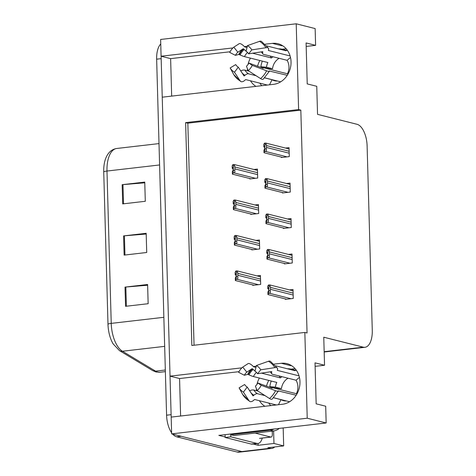<?xml version="1.0" encoding="UTF-8"?>
<svg xmlns="http://www.w3.org/2000/svg" width="476" height="476" viewBox="0 0 476 476"><rect width="100%" height="100%" fill="white"/><g stroke="black" fill="none" stroke-linecap="round" stroke-linejoin="round"><path stroke-width="0.71" d="M257.552 66.331A20.748 17.904 104.1 0 1 259.831 60.5M247.484 70.775A20.748 17.904 104.1 0 1 247.46 70.305A20.748 17.904 104.1 0 1 247.472 68.812M248.014 64.534A20.748 17.904 104.1 0 1 250.43 58.126M266.483 386.244A20.748 17.904 104.1 0 1 268.767 380.407M259.366 378.039A20.748 17.904 -75.9 0 0 256.951 384.441M256.403 388.725A20.748 17.904 -75.9 0 0 256.397 390.213A20.748 17.904 -75.9 0 0 256.415 390.689M274.759 446.94A19.451 9.341 -96.6 0 1 271.778 448.416L243.534 451.676A19.451 9.341 -96.6 0 1 241.838 451.557L171.646 433.874L171.176 417.107L282.47 404.249A20.748 17.904 -75.9 0 0 299.838 384.929A20.748 17.904 -75.9 0 0 286.969 363.652A20.748 17.904 -75.9 0 0 281.328 363.289L274.146 364.116M291.479 365.586A20.748 17.904 -75.9 0 0 290.729 365.657L281.328 363.289M258.093 443.459L258.141 445.286L253.155 444.031M225.16 436.98L218.823 435.379L326.161 422.985L325.691 406.212L316.165 403.815L315.017 362.849L324.549 365.253L323.763 337.216L363.277 347.171A19.451 9.341 83.4 0 0 364.973 347.29A19.451 9.341 83.4 0 0 372.268 330.368L367.115 145.894A19.451 9.341 83.4 0 0 357.048 124.296L317.54 114.341L316.754 86.305L307.228 83.901L306.086 42.941L315.612 45.339L315.142 28.572L296.215 23.8L160.626 39.46L161.096 56.227L232.972 47.927M273.611 430.953L273.962 443.459L258.141 445.286M273.962 443.459L283.678 445.911L283.178 427.948M271.778 448.416A19.451 9.341 -96.6 0 1 270.082 448.297L267.863 447.737L283.678 445.911M296.215 23.8L298.607 109.569L185.622 122.618L191.846 345.493L304.836 332.444L307.228 418.214L326.161 422.985M307.228 418.214L171.646 433.874M241.909 367.841L170.033 376.141L162.239 97.193L273.533 84.341A20.748 17.904 -75.9 0 0 290.907 65.016A20.748 17.904 -75.9 0 0 278.032 43.738A20.748 17.904 -75.9 0 0 272.391 43.376L265.209 44.203M247.312 46.273L244.408 46.606M256.249 366.181L253.345 366.52M171.669 96.104L170.622 58.631L161.096 56.227M239.006 371.673L179.559 378.539L180.606 416.018M179.559 378.539L170.033 376.141M261.764 85.698A20.748 17.904 104.1 0 1 259.89 83.163M282.072 49.212L286.141 48.742M306.181 46.428L315.612 45.339M270.701 405.612A20.748 17.904 104.1 0 1 268.827 403.077M291.009 369.126L295.078 368.656M315.118 366.341L324.549 365.253M304.836 332.444L307.056 333.004L300.832 110.129L298.607 109.569M300.832 110.129L187.841 123.177L194.047 345.243M187.841 123.177L185.622 122.618M282.357 192.554L282.369 192.982L290.283 192.066L290.033 183.105L286.51 183.51M283.351 228.016L283.363 228.438L291.27 227.528L291.02 218.567L287.498 218.972M284.339 263.478L284.35 263.9L292.264 262.99L292.014 254.023L288.492 254.434M285.332 298.934L285.344 299.362L293.252 298.446L293.002 289.485L289.479 289.896M281.37 157.098L281.381 157.52L289.289 156.604L289.039 147.643L285.517 148.054M250.769 213.992L250.781 214.414L258.688 213.504L258.438 204.543L254.916 204.948M251.756 249.454L251.768 249.876L259.676 248.96L259.426 239.999L255.904 240.41M252.744 284.91L252.756 285.338L260.67 284.422L260.42 275.461L256.897 275.872M249.775 178.53L249.787 178.958L257.695 178.042L257.445 169.081L253.922 169.486M259.42 400.709A20.748 17.904 -75.9 0 0 264.858 406.284M255.921 86.376A20.748 17.904 104.1 0 1 250.489 80.795M230.069 51.765L170.622 58.631M272.391 43.376L281.792 45.744A20.748 17.904 104.1 0 1 282.542 45.672M171.247 417.095A19.451 9.341 -96.6 0 1 171.11 414.673L161.162 58.661A19.451 9.341 -96.6 0 1 161.174 56.245M176.655 436.795L237.316 452.081A19.451 9.341 -96.6 0 0 239.011 452.2L243.534 451.676A19.451 9.341 -96.6 0 1 241.838 451.557L181.172 436.278L176.655 436.795A19.451 9.341 -96.6 0 1 172.717 434.148M107.987 324.221L103.732 171.878A23.342 11.21 -96.6 0 1 105.208 159.853C107.374 153.171 111.206 149.381 116.709 148.476A25.936 12.453 83.4 0 0 106.981 171.039L111.235 323.377A6.486 1.017 178.4 0 0 107.987 324.221A23.342 11.21 -96.6 0 0 113.121 343.886L119.476 350.628A6.486 5.331 121 0 0 122.439 351.24L155.545 371.143A25.936 12.453 83.4 0 0 157.758 372.089A25.936 12.453 83.4 0 0 160.019 372.25L165.368 371.631M171.61 432.738A19.451 9.341 -96.6 0 1 166.588 415.197L156.646 59.185A19.451 9.341 -96.6 0 1 160.751 43.941M125.015 287.111L147.614 284.499L148.149 303.706L125.551 306.312L125.015 287.111A5.188 0.815 178.4 0 1 125.843 287.028L126.378 306.217M122.154 184.7L144.752 182.088L145.293 201.288L122.695 203.901L122.154 184.7A5.188 0.815 178.4 0 1 122.981 184.617L123.516 203.805M123.587 235.906L146.186 233.294L146.721 252.494L124.123 255.106L123.587 235.906A5.188 0.815 178.4 0 1 124.409 235.822L124.944 255.011M146.203 234.025L124.409 235.822M144.775 182.82L122.981 184.617M147.637 285.237L125.843 287.028M233.294 168.659L232.24 168.391L233.056 167.165M233.139 167.272L233.056 170.426L232.33 171.592L232.401 174.156L233.18 172.895L233.746 172.83C234.858 172.627 235.168 171.776 234.668 170.289A3.243 2.796 -75.9 0 0 234.894 168.903L234.841 166.987A3.243 2.796 -75.9 0 0 234.537 165.66L234.257 164.535L232.948 164.577L232.169 165.832L232.24 168.391M250.935 178.821L232.401 174.156M233.18 172.895L233.389 165.797L234.537 165.66M233.52 170.42L234.668 170.289M233.389 165.797L232.948 164.577M264.882 147.221L263.835 146.959L264.644 145.727M264.733 145.834L264.65 148.988L263.924 150.16L263.996 152.719L264.775 151.463L265.34 151.398C266.453 151.189 266.762 150.339 266.257 148.851A3.243 2.796 -75.9 0 0 266.489 147.471L266.435 145.549A3.243 2.796 -75.9 0 0 266.132 144.228L265.852 143.097L264.543 143.139L263.764 144.395L263.835 146.959M282.53 157.389L263.996 152.719M264.775 151.463L264.983 144.359L266.132 144.228M265.114 148.982L266.257 148.851M264.983 144.359L264.543 143.139M234.281 204.121L233.234 203.853L234.043 202.627M234.127 202.728L234.043 205.888L233.323 207.054L233.395 209.613L234.174 208.357L234.733 208.292C235.852 208.083 236.155 207.238 235.656 205.751A3.243 2.796 -75.9 0 0 235.882 204.365L235.828 202.443A3.243 2.796 -75.9 0 0 235.525 201.122L235.251 199.991L233.942 200.039L233.157 201.294L233.234 203.853M251.923 214.283L233.395 209.613M234.174 208.357L234.382 201.253L235.525 201.122M234.507 205.882L235.656 205.751M234.382 201.253L233.942 200.039M235.275 239.577L234.222 239.315L235.037 238.089M235.12 238.19L235.037 241.35L234.311 242.516L234.382 245.075L235.162 243.819L235.727 243.754C236.84 243.545 237.149 242.7 236.643 241.207A3.243 2.796 -75.9 0 0 236.875 239.827L236.822 237.905A3.243 2.796 -75.9 0 0 236.518 236.584L236.239 235.453L234.93 235.495L234.15 236.756L234.222 239.315M252.917 249.745L234.382 245.075M235.162 243.819L235.37 236.715L236.518 236.584M235.501 241.344L236.643 241.207M235.37 236.715L234.93 235.495M236.263 275.039L235.209 274.777L236.025 273.545M236.108 273.652L236.025 276.806L235.299 277.972L235.37 280.537L236.155 279.275L236.715 279.216C237.833 279.007 238.137 278.157 237.637 276.669A3.243 2.796 -75.9 0 0 237.863 275.289L237.81 273.367A3.243 2.796 -75.9 0 0 237.506 272.046L237.226 270.915L235.917 270.957L235.138 272.212L235.209 274.777M253.904 285.201L235.37 280.537M236.155 279.275L236.364 272.177L237.506 272.046M236.489 276.8L237.637 276.669M236.364 272.177L235.917 270.957M265.876 182.683L264.823 182.415L265.638 181.189M265.721 181.296L265.638 184.45L264.912 185.616L264.983 188.181L265.763 186.919L266.328 186.854C267.441 186.651 267.75 185.801 267.25 184.313A3.243 2.796 -75.9 0 0 267.476 182.927L267.423 181.011A3.243 2.796 -75.9 0 0 267.119 179.69L266.84 178.56L265.531 178.601L264.751 179.857L264.823 182.415M283.517 192.845L264.983 188.181M265.763 186.919L265.977 179.821L267.119 179.69M266.102 184.444L267.25 184.313M265.977 179.821L265.531 178.601M266.863 218.145L265.816 217.877L266.625 216.651M266.715 216.753L266.625 219.912L265.905 221.078L265.977 223.637L266.756 222.381L267.322 222.316C268.434 222.108 268.738 221.263 268.238 219.775A3.243 2.796 -75.9 0 0 268.464 218.389L268.41 216.467A3.243 2.796 -75.9 0 0 268.113 215.146L267.833 214.016L266.524 214.063L265.745 215.319L265.816 217.877M284.511 228.307L265.977 223.637M266.756 222.381L266.965 215.277L268.113 215.146M267.095 219.906L268.238 219.775M266.965 215.277L266.524 214.063M267.857 253.601L266.804 253.339L267.619 252.113M267.702 252.215L267.619 255.374L266.893 256.54L266.965 259.099L267.744 257.843L268.309 257.778C269.422 257.57 269.731 256.725 269.232 255.231A3.243 2.796 -75.9 0 0 269.458 253.851L269.404 251.929A3.243 2.796 -75.9 0 0 269.101 250.608L268.821 249.478L267.512 249.519L266.733 250.781L266.804 253.339M285.499 263.769L266.965 259.099M267.744 257.843L267.952 250.739L269.101 250.608M268.083 255.368L269.232 255.231M267.952 250.739L267.512 249.519M268.845 289.063L267.798 288.801L268.607 287.569M268.69 287.677L268.607 290.83L267.887 291.996L267.958 294.561L268.738 293.305L269.303 293.24C270.416 293.032 270.719 292.181 270.219 290.693A3.243 2.796 -75.9 0 0 270.445 289.313L270.392 287.391A3.243 2.796 -75.9 0 0 270.094 286.07L269.815 284.94L268.506 284.981L267.726 286.237L267.798 288.801M286.493 299.225L267.958 294.561M268.738 293.305L268.946 286.201L270.094 286.07M269.077 290.824L270.219 290.693M268.946 286.201L268.506 284.981M299.041 375.867L277.335 370.393L277.443 369.733A7.134 2.755 148.5 0 0 277.46 368.234A7.134 2.755 148.5 0 0 274.884 367.627L260.747 369.798A14.911 12.87 104.1 0 0 256.415 365.52L254.981 371.191A8.895 7.675 104.1 0 1 257.564 373.737L271.701 371.572L271.742 372.232A7.134 2.755 148.5 0 0 271.725 373.731A7.134 2.755 148.5 0 0 272.623 374.32L296.018 380.217A12.965 11.192 104.1 0 1 296.399 393.706L273.004 387.809A7.134 0.851 26 0 0 271.98 387.779A7.134 0.851 26 0 0 272.189 388.184L257.819 382.99L261.181 385.304L275.533 390.695A7.134 0.851 26 0 0 278.246 391.278A7.134 0.851 26 0 0 278.032 390.873L296.179 395.235M289.587 401.75L273.652 397.734M265.001 395.615L257.564 393.741A7.134 3.499 119.9 0 0 253.928 395.205L253.351 395.717A0.649 0.315 -60.1 0 1 252.982 395.83A0.649 0.315 -60.1 0 1 252.923 395.776L247.228 387.059L243.426 392.129L249.121 400.846A7.134 3.499 119.9 0 0 249.751 401.452A7.134 3.499 119.9 0 0 253.833 400.173L254.404 399.661A0.649 0.315 -60.1 0 1 254.737 399.531L276.312 404.963M271.278 381.038A19.451 16.785 -75.9 0 0 269.821 386.661L275.854 388.184L281.447 388.648A12.965 11.192 104.1 0 1 288.069 378.212M255.933 367.412L253.827 366.883L252.881 366.068A7.134 2.321 50.2 0 0 248.079 363.622L242.724 367.103L246.812 372.131L252.167 368.65L253.208 369.459A7.134 2.321 50.2 0 0 255.029 370.994M275.759 365.848L295.078 370.715A19.451 16.785 -75.9 0 0 291.354 369.209A19.451 16.785 -75.9 0 0 287.367 368.775M286.32 400.923A12.965 11.192 104.1 0 1 283.434 400.643A12.965 11.192 104.1 0 1 280.959 399.638L273.599 397.781M249.632 390.737A7.134 2.755 -31.5 0 1 253.791 390.028L257.921 391.064M269.821 386.661L275.414 387.131L281.447 388.648M275.414 387.131A12.965 11.192 104.1 0 1 276.812 382.436L253.416 376.54A7.134 0.851 -154 0 1 249.025 374.856L247.758 374.332L244.384 375.261A8.895 7.675 104.1 0 1 246.812 372.131M261.52 373.13L280.346 377.873A12.965 11.192 104.1 0 1 282.03 376.695M257.819 382.99A8.895 7.675 104.1 0 1 255.398 386.119L257.111 390.552A14.911 12.87 104.1 0 0 261.181 385.304M247.228 387.059A8.895 7.675 104.1 0 1 244.646 384.513L239.089 387.857A14.911 12.87 104.1 0 0 243.426 392.129M260.747 369.798L257.564 373.737M244.384 375.261L238.66 372.345A14.911 12.87 104.1 0 1 242.724 367.103M256.415 365.52L268.44 361.272A7.134 3.499 -60.1 0 1 270.416 361.32L277.46 368.234M278.246 391.278L272.159 399.096A7.134 2.321 -129.8 0 1 269.481 398.495L257.111 390.552M249.751 401.452L242.706 394.539A7.134 2.755 -31.5 0 1 242.677 394.491L239.089 387.857M230.699 434.011A12.965 11.192 104.1 0 1 230.741 434.743L270.285 430.173A12.965 11.192 -75.9 0 0 274.033 429.007M262.252 438.093A12.965 6.23 -96.6 0 1 257.98 443.477A12.965 6.23 -96.6 0 1 256.85 443.394L230.806 436.831A12.965 6.23 -96.6 0 0 230.747 434.743L233.912 435.54L273.462 430.976A12.965 11.192 -75.9 0 0 279.323 428.394M225.041 434.665A12.965 6.23 -96.6 0 1 225.154 437.486L251.197 444.048A12.965 6.23 83.4 0 0 252.328 444.126L257.98 443.477M230.687 434.011A12.965 6.23 -96.6 0 1 230.729 434.457M230.806 436.831L225.154 437.486M280.959 399.638L278.478 404.713M279.18 375.975L280.346 377.873M299.44 377.367L296.018 380.217M296.399 393.706L296.923 394.003M290.11 55.954L268.399 50.486L268.506 49.825A7.134 2.755 148.5 0 0 268.524 48.32A7.134 2.755 148.5 0 0 265.947 47.719L251.81 49.885A14.911 12.87 104.1 0 0 247.478 45.613L246.044 51.277A8.895 7.675 104.1 0 1 248.627 53.824L262.764 51.658L262.811 52.318A7.134 2.755 148.5 0 0 262.788 53.824A7.134 2.755 148.5 0 0 263.686 54.413L287.082 60.303A12.965 11.192 104.1 0 1 287.462 73.792L264.067 67.895A7.134 0.851 26 0 0 263.044 67.866A7.134 0.851 26 0 0 263.252 68.27L248.888 63.076L252.244 65.396L266.596 70.787A7.134 0.851 26 0 0 269.309 71.364A7.134 0.851 26 0 0 269.095 70.96L287.248 75.321M280.65 81.836L264.715 77.82M256.07 75.708L248.627 73.834A7.134 3.499 119.9 0 0 244.991 75.291L244.42 75.803A0.649 0.315 -60.1 0 1 244.045 75.922A0.649 0.315 -60.1 0 1 243.992 75.862L238.292 67.152L234.489 72.221L240.184 80.932A7.134 3.499 119.9 0 0 240.814 81.539A7.134 3.499 119.9 0 0 244.896 80.26L245.473 79.748A0.649 0.315 -60.1 0 1 245.8 79.617L267.375 85.049M262.347 61.13A19.451 16.785 -75.9 0 0 260.884 66.753L266.917 68.27L272.516 68.74A12.965 11.192 104.1 0 1 279.132 58.304M246.996 47.505L244.89 46.969L243.944 46.154A7.134 2.321 50.2 0 0 239.148 43.715L233.787 47.189L237.875 52.217L243.23 48.742L244.271 49.552A7.134 2.321 50.2 0 0 246.092 51.081M266.822 45.94L286.141 50.807A19.451 16.785 -75.9 0 0 282.423 49.296A19.451 16.785 -75.9 0 0 278.43 48.861M277.383 81.015A12.965 11.192 104.1 0 1 274.503 80.73A12.965 11.192 104.1 0 1 272.022 79.724L264.662 77.874M240.695 70.829A7.134 2.755 -31.5 0 1 244.854 70.115L248.984 71.156M260.884 66.753L266.477 67.217L272.516 68.74M266.477 67.217A12.965 11.192 104.1 0 1 267.875 62.523L244.48 56.626A7.134 0.851 -154 0 1 240.088 54.942L238.821 54.425L235.447 55.347A8.895 7.675 104.1 0 1 237.875 52.217M252.583 53.217L271.415 57.965A12.965 11.192 104.1 0 1 273.099 56.781M248.888 63.076A8.895 7.675 104.1 0 1 246.461 66.206L248.18 70.638A14.911 12.87 104.1 0 0 252.244 65.396M238.292 67.152A8.895 7.675 104.1 0 1 235.709 64.599L230.158 67.943A14.911 12.87 104.1 0 0 234.489 72.221M251.81 49.885L248.627 53.824M235.447 55.347L229.724 52.437A14.911 12.87 104.1 0 1 233.787 47.189M247.478 45.613L259.503 41.358A7.134 3.499 -60.1 0 1 261.485 41.412L268.524 48.32M269.309 71.364L263.222 79.189A7.134 2.321 -129.8 0 1 260.545 78.582L248.18 70.638M240.814 81.539L233.77 74.631A7.134 2.755 -31.5 0 1 233.74 74.577L230.158 67.943M272.022 79.724L269.541 84.799M270.249 56.061L271.415 57.965M290.503 57.453L287.082 60.303M287.462 73.792L287.986 74.095M272.254 431.113L272.343 434.249A3.243 1.559 -96.6 0 1 271.13 437.069A3.243 1.559 -96.6 0 1 270.844 437.051L255.13 433.089M270.082 448.297L237.316 452.081M363.277 347.171L324.168 351.687M160.019 372.25L155.997 371.976L152.576 370.536A6.486 5.331 121 0 0 155.545 371.143L165.327 370.013M103.732 171.878A6.486 1.017 -1.6 0 1 106.981 171.039L159.597 164.958M116.775 148.47A25.936 12.453 83.4 0 0 116.709 148.476L159.002 143.591L116.775 148.47M163.851 317.302L111.235 323.377A25.936 12.453 83.4 0 0 122.439 351.24L164.666 346.361M166.588 415.197L171.11 414.673M156.646 59.185L161.162 58.661M257.546 172.705L234.841 166.987M257.599 174.627L234.894 168.903M255.451 178.304L233.746 172.83M289.14 151.273L266.435 145.549M289.194 153.189L266.489 147.471M287.046 156.866L265.34 151.398M258.539 208.167L235.828 202.443M258.593 210.089L235.882 204.365M256.445 213.76L234.733 208.292M259.527 243.629L236.822 237.905M259.581 245.545L236.875 239.827M257.433 249.222L235.727 243.754M260.521 279.085L237.81 273.367M260.574 281.007L237.863 275.289M258.426 284.684L236.715 279.216M290.134 186.729L267.423 181.011M290.187 188.651L267.476 182.927M288.039 192.328L266.328 186.854M291.122 222.191L268.41 216.467M291.175 224.113L268.464 218.389M289.027 227.784L267.322 222.316M292.115 257.653L269.404 251.929M292.169 259.569L269.458 253.851M290.021 263.246L268.309 257.778M293.103 293.109L270.392 287.391M293.156 295.031L270.445 289.313M291.009 298.708L269.303 293.24M257.564 393.741A12.965 11.192 104.1 0 1 253.791 390.028M253.416 376.54A12.965 11.192 104.1 0 1 256.505 372.375M271.35 371.625A15.339 13.239 104.1 0 1 271.742 372.232M249.025 374.856A15.339 13.239 104.1 0 1 253.208 369.459M253.928 395.205A15.339 13.239 104.1 0 1 251.025 392.873M248.24 374.499A15.994 13.804 104.1 0 1 252.601 368.876M253.351 395.717A15.994 13.804 104.1 0 1 252.56 395.217M247.758 374.332A16.16 13.947 104.1 0 1 252.167 368.65M268.44 361.272A22.176 19.141 104.1 0 1 274.884 367.627M275.533 390.695A22.176 19.141 104.1 0 1 269.481 398.495M249.121 400.846A22.176 19.141 104.1 0 1 242.677 394.491M256.85 443.394L251.197 444.048M270.285 430.173L273.462 430.976M248.627 73.834A12.965 11.192 104.1 0 1 244.854 70.115M244.48 56.626A12.965 11.192 104.1 0 1 247.568 52.461M262.413 51.711A15.339 13.239 104.1 0 1 262.811 52.318M240.088 54.942A15.339 13.239 104.1 0 1 244.271 49.552M244.991 75.291A15.339 13.239 104.1 0 1 242.094 72.959M239.309 54.585A15.994 13.804 104.1 0 1 243.67 48.963M244.42 75.803A15.994 13.804 104.1 0 1 243.623 75.309M238.821 54.425A16.16 13.947 104.1 0 1 243.23 48.742M259.503 41.358A22.176 19.141 104.1 0 1 265.947 47.719M266.596 70.787A22.176 19.141 104.1 0 1 260.545 78.582M240.184 80.932A22.176 19.141 104.1 0 1 233.74 74.577M270.844 437.051L259.545 438.354M364.973 347.29L324.18 352.002M152.576 370.536L119.476 350.628M257.48 170.384L234.257 164.535M289.075 148.946L265.852 143.097M258.474 205.846L235.251 199.991M259.462 241.302L236.239 235.453M260.455 276.764L237.226 270.915M290.068 184.408L266.84 178.56M291.056 219.87L267.833 214.016M292.05 255.332L268.821 249.478M293.037 290.788L269.815 284.94M296.512 370.507L291.354 369.209M271.725 373.731L270.201 371.798M271.98 387.779L271.754 388.226M287.575 50.593L282.423 49.296M262.788 53.824L261.264 51.89M263.044 67.866L262.817 68.312M271.13 437.069L259.831 438.372"/></g></svg>
